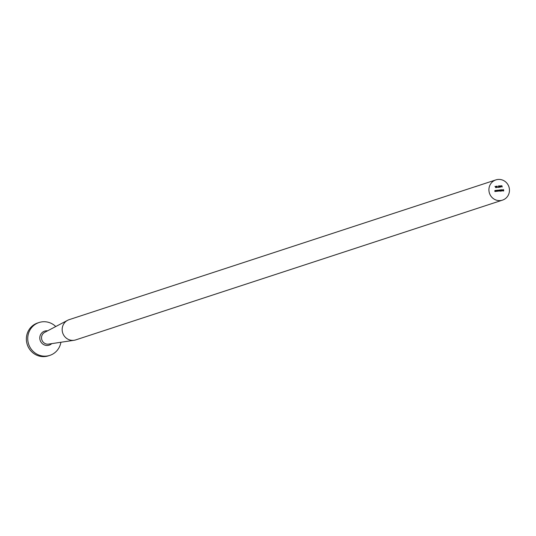 <?xml version="1.0" encoding="UTF-8"?>
<svg xmlns="http://www.w3.org/2000/svg" width="536" height="536" viewBox="0 0 536 536"><rect width="100%" height="100%" fill="white"/><g stroke="black" fill="none" stroke-linecap="round" stroke-linejoin="round"><path stroke-width="0.8" d="M55.757 326.538A17.293 16.636 71.9 0 0 42.311 321.814A17.293 16.636 71.9 0 0 39.068 322.518A17.293 16.636 71.9 0 0 28.174 342.457A17.293 16.636 71.9 0 0 46.578 356.078A17.293 16.636 71.9 0 0 49.828 355.381A17.293 16.636 71.9 0 0 60.903 342.256M39.068 322.518L37.688 322.967A17.293 16.636 71.9 0 0 26.8 342.913A17.293 16.636 71.9 0 0 45.205 356.534A17.293 16.636 71.9 0 0 48.454 355.83L49.828 355.381M502.5 200.122L75.75 339.891A10.64 10.238 -108.1 0 1 74.142 340.273A10.64 10.238 -108.1 0 1 73.754 340.32A10.64 10.238 -108.1 0 1 62.645 332.769A10.64 10.238 -108.1 0 1 67.603 320.314A10.64 10.238 -108.1 0 1 69.124 319.67L495.874 179.902A10.64 10.238 -108.1 0 1 497.877 179.466A10.64 10.238 -108.1 0 1 509.2 187.848A10.64 10.238 -108.1 0 1 502.5 200.122A10.64 10.238 -108.1 0 1 500.503 200.558A10.64 10.238 -108.1 0 1 489.174 192.176A10.64 10.238 -108.1 0 1 495.874 179.902M497.006 186.133L497.75 187.466L497.033 186.428L496.591 187.593L496.986 186.139M498.373 187.051L499.318 186.856L498.936 187.372L498.48 187.004L498.983 186.059L498.339 185.985L499.25 185.885L498.601 186.977L499.197 186.87M499.204 186.897L498.936 187.372M501.368 185.979L500.771 187.171L500.45 186.079L500.684 185.731L501.086 186.16M495.653 190.401L495.78 191.419L494.855 191.017L494.909 190.481L495.291 191.365L495.532 190.441M494.782 191.265L495.592 191.057M497.321 191.251L497.073 190.246L497.589 190.166L498.172 190.642L497.321 191.251M497.093 190.448L497.589 190.166L497.944 190.715L497.488 191.298M498.051 190.682L497.716 191.225M500.396 191.332L500.095 189.911L500.617 189.838L501.2 190.314L500.745 190.896L500.316 190.722L500.396 191.332M500.122 190.113L500.617 189.838L500.966 190.387L500.517 190.97M501.08 190.354L500.745 190.896M502.259 189.784L501.803 189.992L502.225 189.664L502.714 190.488L501.93 190.561L501.783 190.22L502.661 190.119L501.917 190.039M501.803 189.992L502.225 189.664L502.788 190.133M502.547 190.159L502.353 190.715M503.552 189.536L503.726 190.93L503.07 191.004L503.585 190.803L502.996 190.427L503.518 190.226L503.438 189.577M501.495 189.757L501.676 191.191L501.381 189.798M499.82 189.945L499.947 190.963L498.815 191.104L498.42 190.655L498.473 190.092L498.815 190.977L499.143 190.019L499.492 190.903L499.699 189.985M498.587 191.05L499.076 190.427M498.983 190.608L499.264 190.977L499.753 190.387M496.792 190.273L496.919 191.292L495.994 190.89L496.048 190.354L496.43 191.238L496.678 190.314M495.921 191.138L496.731 190.93M502.312 186.823L502.004 186.997L501.83 185.603L502.044 186.997M500.329 186.093L499.733 187.285L499.411 186.193L499.653 185.845L500.048 186.273M495.793 187.68L494.983 186.354L495.981 186.696L496.262 186.213L495.793 187.68M503.056 190.91L503.585 190.803M502.989 190.334L503.518 190.226M502.56 190.206L502.125 190.796M501.79 190.267L502.661 190.119M501.689 190.407L502.574 190.468M500.497 190.843L500.048 190.481L500.396 190.039L500.048 190.481L500.497 190.843L501.073 190.327L500.631 189.965L500.282 190.407L500.725 190.769L501.073 190.327M500.162 190.448L500.631 189.965M498.916 190.896L498.581 191.178M499.264 190.977L499.525 190.461L499.264 190.977M497.475 191.178L497.026 190.816L497.375 190.367L497.026 190.816L497.475 191.178L498.051 190.655L497.602 190.293L497.254 190.736L497.703 191.097L498.051 190.655M497.133 190.776L497.602 190.293M496.544 191.198L496.195 191.439M495.405 191.325L495.056 191.566M500.497 186.126L501.14 186.059M501.147 186.153L500.745 186.193L500.818 186.803L501.147 186.153M500.101 186.173L499.693 186.166M500.108 186.267L499.706 186.307L499.787 186.917L500.108 186.267M498.701 187.305L498.969 186.943L498.701 187.305M499.09 186.93L498.708 187.446M498.339 186.039L499.25 185.885M495.264 186.823L495.981 186.696M495.452 186.903L495.753 187.406L495.934 186.85L495.331 186.937M67.603 320.314L44.763 332.32A6.278 6.043 71.9 0 0 48.856 344.065M51.751 343.63A7.37 7.089 -108.1 0 1 39.852 338.913A7.37 7.089 -108.1 0 1 47.563 330.846M48.622 344.099L74.142 340.273"/></g></svg>
